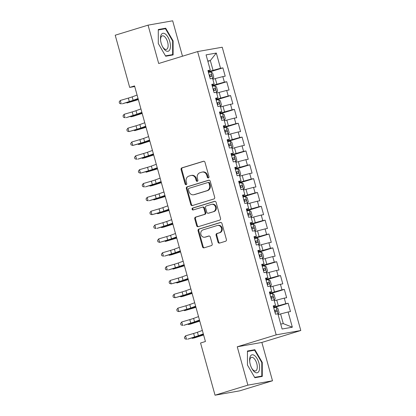 <?xml version="1.0" encoding="UTF-8"?>
<svg xmlns="http://www.w3.org/2000/svg" width="416" height="416" viewBox="0 0 416 416"><rect width="100%" height="100%" fill="white"/><g stroke="black" fill="none" stroke-linecap="round" stroke-linejoin="round"><path stroke-width="0.62" d="M208.411 177.908A0.988 0.874 -100 0 0 208.983 176.701L204.974 162.261A1.414 1.248 -100 0 0 203.403 161.268L181.912 167.856A1.414 1.248 -100 0 0 181.095 169.582L185.099 184.018A0.988 0.874 -100 0 0 186.768 183.508L186.254 181.641A4.519 3.988 -100 0 1 188.869 176.119L190.658 175.573A4.519 3.988 -100 0 1 191.079 175.469A4.519 3.988 -100 0 1 195.686 178.75L196.201 180.617A0.988 0.874 -100 0 0 197.876 180.107L197.356 178.235A4.519 3.988 -100 0 1 199.971 172.718L201.765 172.167A4.519 3.988 -100 0 1 202.181 172.068A4.519 3.988 -100 0 1 206.788 175.344L207.308 177.216A0.988 0.874 -100 0 0 208.411 177.908M217.984 242.102A1.414 1.248 -100 0 0 219.554 243.095L225.586 241.249A1.414 1.248 -100 0 0 226.403 239.522L221.957 223.486A1.414 1.248 -100 0 0 220.386 222.492L198.89 229.081A1.414 1.248 -100 0 0 198.073 230.807L202.519 246.844A1.414 1.248 -100 0 0 204.09 247.837L211.375 245.601A1.414 1.248 -100 0 0 212.191 243.88L210.288 237.016A1.414 1.248 -100 0 0 208.718 236.023L205.104 237.13A3.775 3.333 -100 0 1 204.755 237.214A3.775 3.333 -100 0 1 200.855 234.276A3.775 3.333 -100 0 1 203.091 229.856L217.24 225.524A3.775 3.333 -100 0 1 217.589 225.436A3.775 3.333 -100 0 1 221.494 228.379A3.775 3.333 -100 0 1 219.258 232.794L216.897 233.516A1.414 1.248 -100 0 0 216.081 235.243L217.984 242.102L218.65 241.987A1.414 1.248 -100 0 0 219.794 243.022M247.889 385.138L272.496 380.786L261.862 342.436L237.255 346.783L247.889 385.138L215.041 395.2L200.564 343.002L205.431 341.51L134.55 85.92L129.683 87.412L134.716 86.523M237.255 346.783L276.182 334.854L197.621 51.574L222.232 47.226L300.789 330.507L276.182 334.854M182.484 56.212L172.666 20.8L148.054 25.147L158.694 63.502L197.621 51.574M148.054 25.147L115.211 35.214L129.683 87.412M213.866 198.983A1.414 1.248 -100 0 0 214.682 197.257L210.236 181.22A1.414 1.248 -100 0 0 208.66 180.227L187.169 186.815A1.414 1.248 -100 0 0 186.352 188.536L190.798 204.573A1.414 1.248 -100 0 0 192.369 205.566L213.866 198.983M216.096 202.353L220.542 218.39A1.414 1.248 -100 0 1 219.726 220.116L198.229 226.699A1.414 1.248 -100 0 1 196.659 225.706L194.756 218.847A1.414 1.248 -100 0 1 195.572 217.121L204.292 214.448A1.414 1.248 -100 0 0 205.109 212.727L203.845 208.172A1.414 1.248 -100 0 0 202.275 207.178L193.201 209.96A0.988 0.874 -100 0 1 192.67 208.057L214.521 201.36A1.414 1.248 -100 0 1 216.096 202.353M208.432 72.311L222.898 67.876L220.537 68.292L216.315 53.061L206.071 54.87L210.293 70.101L207.932 70.522L210.236 78.827L212.597 78.411L214.136 83.949L211.775 84.365L214.079 92.674L216.44 92.258L217.974 97.796L215.613 98.212L217.916 106.517L220.277 106.101L221.816 111.639L219.45 112.055L221.759 120.364L224.12 119.948L225.654 125.486L223.293 125.902L225.597 134.212L227.958 133.791L229.492 139.329L227.131 139.75L229.434 148.054L231.795 147.638L233.334 153.176L230.974 153.592L233.277 161.902L235.638 161.486L237.172 167.024L234.811 167.44L237.115 175.75L239.476 175.328L241.015 180.866L238.654 181.288L240.958 189.592L243.318 189.176L244.852 194.714L242.492 195.13L244.795 203.44L247.156 203.024L248.69 208.562L246.329 208.978L248.633 217.282L250.994 216.866L252.533 222.404L250.172 222.82L252.476 231.13L254.836 230.714L256.37 236.252L254.01 236.668L256.313 244.977L258.674 244.556L260.213 250.094L257.852 250.515L260.156 258.82L262.517 258.404L264.051 263.942L261.69 264.358L263.994 272.667L266.354 272.251L267.894 277.789L265.528 278.205L267.831 286.515L270.197 286.094L271.731 291.632L269.37 292.053L271.674 300.357L274.035 299.941L275.569 305.479L273.208 305.895L275.512 314.205L277.872 313.789L282.1 329.014L292.339 327.205L283.28 323.627L280.592 313.94L278.127 314.694M222.898 67.876L225.202 76.185L222.841 76.601L224.375 82.139L212.103 85.556M212.269 86.154L226.741 81.723L224.375 82.139M226.741 81.723L229.044 90.028L226.684 90.444L228.218 95.987L215.94 99.398M216.107 100.001L230.578 95.566L228.218 95.987M230.578 95.566L232.882 103.875L230.521 104.291L232.055 109.829L219.783 113.246M219.95 113.844L234.416 109.413L232.055 109.829M234.416 109.413L236.72 117.718L234.359 118.139L235.898 123.677L223.621 127.093M223.787 127.691L238.259 123.261L235.898 123.677M238.259 123.261L240.562 131.565L238.202 131.981L239.736 137.519L227.464 140.936M227.63 141.539L242.096 137.103L239.736 137.519M242.096 137.103L244.4 145.413L242.039 145.829L243.578 151.367L231.301 154.783M231.468 155.381L245.939 150.951L243.578 151.367M245.939 150.951L248.243 159.255L245.882 159.676L247.416 165.214L235.144 168.631M235.31 169.229L249.777 164.793L247.416 165.214M249.777 164.793L252.08 173.103L249.72 173.519L251.254 179.057L238.982 182.473M239.148 183.076L253.614 178.641L251.254 179.057M253.614 178.641L255.918 186.95L253.557 187.366L255.096 192.904L242.819 196.321M242.986 196.919L257.457 192.488L255.096 192.904M257.457 192.488L259.761 200.793L257.4 201.209L258.934 206.752L246.662 210.163M246.828 210.766L261.295 206.331L258.934 206.752M261.295 206.331L263.598 214.64L261.238 215.056L262.777 220.594L250.5 224.011M250.666 224.609L265.138 220.178L262.777 220.594M265.138 220.178L267.441 228.488L265.08 228.904L266.614 234.442L254.342 237.858M254.509 238.456L268.975 234.026L266.614 234.442M268.975 234.026L271.279 242.33L268.918 242.746L270.452 248.284L258.18 251.701M258.346 252.304L272.813 247.868L270.452 248.284M272.813 247.868L275.122 256.178L272.756 256.594L274.295 262.132L262.018 265.548M262.184 266.146L276.656 261.716L274.295 262.132M276.656 261.716L278.959 270.02L276.598 270.442L278.132 275.98L265.86 279.396M266.027 279.994L280.493 275.558L278.132 275.98M280.493 275.558L282.797 283.868L280.436 284.284L281.975 289.822L269.698 293.238M269.864 293.842L284.336 289.406L281.975 289.822M284.336 289.406L286.64 297.716L284.279 298.132L285.813 303.67L273.541 307.086M273.707 307.684L288.174 303.254L285.813 303.67M288.174 303.254L290.477 311.558L288.116 311.979L292.339 327.205M275.569 305.479L273.374 306.493M288.116 311.979L280.592 313.94M271.731 291.632L269.537 292.651M278.288 305.63L276.749 300.092L274.284 300.846M284.279 298.132L276.749 300.092M267.894 277.789L265.694 278.803M274.446 291.782L272.912 286.244L270.447 287.004M280.436 284.284L272.912 286.244M264.051 263.942L261.856 264.956M270.608 277.94L269.069 272.402L266.604 273.156M276.598 270.442L269.069 272.402M260.213 250.094L258.019 251.113M266.765 264.092L265.231 258.554L262.766 259.308M272.756 256.594L265.231 258.554M256.37 236.252L254.176 237.266M262.928 250.25L261.394 244.712L258.929 245.466M268.918 242.746L261.394 244.712M252.533 222.404L250.338 223.423M259.09 236.402L257.551 230.864L255.086 231.618M265.08 228.904L257.551 230.864M248.69 208.562L246.496 209.576M255.247 222.555L253.713 217.017L251.248 217.771M261.238 215.056L253.713 217.017M244.852 194.714L242.658 195.728M251.41 208.712L249.87 203.174L247.406 203.928M257.4 201.209L249.87 203.174M241.015 180.866L238.815 181.886M247.567 194.865L246.033 189.327L243.568 190.081M253.557 187.366L246.033 189.327M237.172 167.024L234.978 168.038M243.729 181.017L242.195 175.479L239.73 176.238M249.72 173.519L242.195 175.479M233.334 153.176L231.14 154.19M239.892 167.175L238.352 161.637L235.888 162.391M245.882 159.676L238.352 161.637M229.492 139.329L227.297 140.348M236.049 153.327L234.515 147.789L232.05 148.543M242.039 145.829L234.515 147.789M225.654 125.486L223.46 126.5M232.211 139.485L230.672 133.942L228.207 134.701M238.202 131.981L230.672 133.942M221.816 111.639L219.617 112.658M228.368 125.637L226.834 120.099L224.37 120.853M234.359 118.139L226.834 120.099M217.974 97.796L215.779 98.81M224.531 111.79L222.997 106.252L220.532 107.006M230.521 104.291L222.997 106.252M214.136 83.949L211.942 84.963M220.688 97.947L219.154 92.409L216.689 93.163M226.684 90.444L219.154 92.409M210.293 70.101L208.099 71.12M216.85 84.1L215.316 78.562L212.852 79.316M222.841 76.601L215.316 78.562M215.041 395.2L239.652 390.853L272.496 380.786M261.862 342.436L300.789 330.507M280.727 324.08L283.28 323.627M207.86 61.318L210.324 60.564L207.776 61.012M220.537 68.292L208.265 71.708M213.013 70.252L210.324 60.564L216.315 53.061M173.108 54.928L173.108 40.908L165.698 28.205L158.288 29.515L158.288 43.529L165.698 56.238L173.108 54.928M254.857 349.7L247.447 351.01L247.447 365.024L254.857 377.733L262.267 376.423L262.267 362.409L254.857 349.7L251.254 350.802M208.634 177.798A0.988 0.874 -100 0 1 207.974 177.096L207.454 175.23A4.519 3.988 -100 0 0 202.847 171.948L202.181 172.068M191.079 175.469L191.745 175.349A4.519 3.988 -100 0 1 196.352 178.63L196.867 180.497A0.988 0.874 -100 0 0 197.532 181.199M203.83 161.226L182.577 167.736A1.414 1.248 -100 0 0 181.761 169.463L185.765 183.903A0.988 0.874 -100 0 0 186.425 184.6M209.087 180.185L187.834 186.696A1.414 1.248 -100 0 0 187.018 188.422L191.464 204.459A1.414 1.248 -100 0 0 192.608 205.494M208.978 183.227A0.988 0.874 -100 0 0 207.875 182.53L189.01 188.313A0.988 0.874 -100 0 0 188.438 189.519L188.984 191.49A4.519 3.988 -100 0 0 193.591 194.771A4.519 3.988 -100 0 0 194.012 194.672L206.908 190.72A4.519 3.988 -100 0 0 209.524 185.198L208.978 183.227L209.643 183.113A0.988 0.874 -100 0 0 208.541 182.416M193.591 194.771L194.256 194.652A4.519 3.988 -100 0 0 194.678 194.553L194.012 194.672M209.643 183.113L210.189 185.084A4.519 3.988 -100 0 1 207.574 190.601L194.678 194.553M202.405 207.147L203.07 207.028A1.414 1.248 -100 0 1 204.511 208.052L205.774 212.607A1.414 1.248 -100 0 1 204.958 214.334L196.238 217.001A1.414 1.248 -100 0 0 195.421 218.728L197.324 225.592A1.414 1.248 -100 0 0 198.474 226.626M214.947 201.318L193.336 207.938A0.988 0.874 -100 0 0 193.508 209.867M213.335 211.676A3.775 3.333 -100 0 0 215.571 207.262A3.775 3.333 -100 0 0 211.671 204.324A3.775 3.333 -100 0 0 211.318 204.407L206.336 205.936A1.414 1.248 -100 0 0 205.514 207.662L206.778 212.212A1.414 1.248 -100 0 0 208.348 213.205L214.001 211.562A3.775 3.333 -100 0 0 216.237 207.142A3.775 3.333 -100 0 0 212.337 204.204L211.671 204.324M208.749 213.132A1.414 1.248 -100 0 0 209.014 213.086L208.348 213.205M214.001 211.562L209.014 213.086M217.589 225.436L218.254 225.321A3.775 3.333 -100 0 1 222.16 228.259A3.775 3.333 -100 0 1 219.924 232.674L217.563 233.397A1.414 1.248 -100 0 0 216.746 235.123L218.65 241.987M204.755 237.214L205.421 237.094A3.775 3.333 -100 0 0 205.769 237.011L205.104 237.13M209.144 235.976L205.769 237.011M220.808 222.451L199.555 228.961A1.414 1.248 -100 0 0 198.739 230.688L203.185 246.724A1.414 1.248 -100 0 0 204.334 247.759M172.635 41.054L173.108 40.908M162.094 29.307L165.698 28.205M261.794 362.549L262.267 362.409M212.836 78.827L213.782 77.21L212.628 73.055L210.917 71.906L208.478 72.483M209.669 76.778L211.458 76.331C212.014 75.629 211.864 75.072 210.995 74.672L209.206 75.114M209.232 75.208L210.226 76.232M138.351 99.616A7.192 0.364 164.5 0 0 135.756 100.407L127.02 102.976L133.541 100.875A10.79 0.546 -15.5 0 1 138.299 99.44M126.88 102.461L127.02 102.976L126.474 102.58M138.044 98.524L133.136 100.329A7.192 0.364 -15.5 0 1 129.314 101.546L122.299 103.808L130.369 101.436A10.79 0.546 164.5 0 0 136.1 99.606L138.138 98.857M137.088 95.066L132.174 96.866A7.192 0.364 -15.5 0 1 128.357 98.088L120.286 100.459L121.243 103.917L119.558 103.35L119.174 101.967L120.286 100.459M216.564 92.711L217.62 91.057L216.471 86.902L214.755 85.753L212.316 86.33M213.507 90.62L215.296 90.178C215.857 89.471 215.701 88.92 214.838 88.514L213.049 88.962M213.075 89.055L214.063 90.08M142.189 113.464A7.192 0.364 164.5 0 0 139.594 114.254L133.068 116.355L130.858 116.818L137.384 114.722A10.79 0.546 -15.5 0 1 142.142 113.282M130.718 116.308L130.858 116.818L130.312 116.428M220.516 106.522L221.463 104.9L220.308 100.745L218.598 99.596L216.159 100.173M217.35 104.468L219.138 104.026C219.695 103.319 219.539 102.768 218.676 102.362L216.887 102.804M218.676 102.362L216.923 102.898L217.906 103.922M146.026 127.306A7.192 0.364 164.5 0 0 143.432 128.102L134.701 130.666L141.222 128.565A10.79 0.546 -15.5 0 1 145.98 127.13M134.555 130.151L134.701 130.666L134.155 130.27M141.887 112.372L136.973 114.171A7.192 0.364 -15.5 0 1 133.156 115.393L126.142 117.655L134.207 115.279A10.79 0.546 164.5 0 0 139.937 113.448L141.981 112.7M140.925 108.909L136.011 110.708A7.192 0.364 -15.5 0 1 132.194 111.93L124.124 114.301L125.086 117.764L123.396 117.198L123.011 115.814L124.124 114.301M145.725 126.214L140.811 128.019A7.192 0.364 -15.5 0 1 136.994 129.236L128.924 131.612L138.05 129.126A10.79 0.546 164.5 0 0 143.775 127.296L145.818 126.547M144.768 122.756L139.854 124.556A7.192 0.364 -15.5 0 1 136.032 125.778L127.967 128.149L128.924 131.612L127.234 131.045L126.854 129.657L127.967 128.149M169.775 49.707A9.35 4.363 73 0 0 167.95 37.133A9.35 4.363 73 0 0 161.132 34.882A9.35 4.363 73 0 0 160.529 39.837A9.35 4.363 73 0 0 162.75 47.091A9.35 4.363 73 0 0 169.775 49.707M162.516 46.639A7.082 3.302 73 0 0 166.421 49.405A7.082 3.302 73 0 0 167.617 48.246A7.082 3.302 73 0 0 166.941 40.128A7.082 3.302 73 0 0 162.271 35.864A7.082 3.302 73 0 0 161.07 37.024A7.082 3.302 73 0 0 160.581 40.342M158.288 29.983L165.454 28.714L172.635 41.028L172.635 54.605L165.485 55.869M169.52 55.562L172.635 54.605M258.934 371.202A9.35 4.363 73 0 0 257.109 358.628A9.35 4.363 73 0 0 250.292 356.377A9.35 4.363 73 0 0 249.688 361.332A9.35 4.363 73 0 0 251.909 368.586A9.35 4.363 73 0 0 258.934 371.202M251.67 368.134A7.082 3.302 73 0 0 255.58 370.9A7.082 3.302 73 0 0 256.776 369.741A7.082 3.302 73 0 0 256.1 361.624A7.082 3.302 73 0 0 251.43 357.36A7.082 3.302 73 0 0 250.229 358.519A7.082 3.302 73 0 0 249.74 361.837M247.447 351.478L254.613 350.21L261.794 362.523L261.794 376.1L254.644 377.364M258.679 377.057L261.794 376.1M224.245 120.401L225.3 118.747L224.151 114.592L222.435 113.443L219.996 114.02M221.187 118.31L222.976 117.868C223.532 117.166 223.382 116.61 222.513 116.21L220.724 116.652M222.513 116.21L220.766 116.745L221.744 117.77M149.869 141.154A7.192 0.364 164.5 0 0 147.274 141.944L140.748 144.045L138.538 144.508L145.064 142.412A10.79 0.546 -15.5 0 1 149.817 140.977M138.398 143.998L138.538 144.508L137.992 144.118M228.197 134.212L229.143 132.59L227.989 128.44L226.273 127.291L223.839 127.868M225.03 132.158L226.814 131.716C227.375 131.009 227.219 130.458 226.356 130.052L224.567 130.499M224.593 130.593L225.581 131.612M153.707 155.002A7.192 0.364 164.5 0 0 151.112 155.792L144.591 157.893L142.381 158.356L148.902 156.255A10.79 0.546 -15.5 0 1 153.66 154.82M142.236 157.846L142.381 158.356L141.835 157.96M149.568 140.062L144.654 141.861A7.192 0.364 -15.5 0 1 140.832 143.083L132.766 145.454L141.887 142.974A10.79 0.546 164.5 0 0 147.618 141.144L149.656 140.395M148.606 136.599L143.692 138.403A7.192 0.364 -15.5 0 1 139.875 139.62L131.804 141.996L132.766 145.454L131.076 144.888L130.692 143.504L131.804 141.996M153.405 153.91L148.491 155.709A7.192 0.364 -15.5 0 1 144.674 156.931L137.66 159.193L145.73 156.816A10.79 0.546 164.5 0 0 151.455 154.986L153.499 154.237M152.443 150.446L147.534 152.246A7.192 0.364 -15.5 0 1 143.712 153.468L135.642 155.839L136.604 159.302L134.914 158.735L134.529 157.352L135.642 155.839M231.925 148.091L232.981 146.437L231.832 142.282L230.116 141.133L227.677 141.71M228.868 146.006L230.656 145.558C231.213 144.856 231.062 144.3 230.194 143.9L228.405 144.342M230.194 143.9L228.446 144.435L229.424 145.46M157.55 168.844A7.192 0.364 164.5 0 0 154.955 169.64L146.219 172.203L152.74 170.102A10.79 0.546 -15.5 0 1 157.498 168.667M146.078 171.688L146.219 172.203L145.673 171.808M157.243 167.752L152.334 169.556A7.192 0.364 -15.5 0 1 148.512 170.773L140.442 173.15L149.568 170.664A10.79 0.546 164.5 0 0 155.298 168.834L157.336 168.085M156.286 164.294L151.372 166.093A7.192 0.364 -15.5 0 1 147.555 167.315L139.485 169.686L140.442 173.15L138.757 172.578L138.372 171.194L139.485 169.686M235.872 161.902L236.818 160.285L235.669 156.13L233.953 154.981L231.514 155.558M232.705 159.848L234.494 159.406C235.056 158.704 234.9 158.148 234.036 157.747L232.248 158.189M234.036 157.747L232.284 158.283L233.262 159.307M161.387 182.692A7.192 0.364 164.5 0 0 158.792 183.482L152.266 185.583L150.056 186.046L156.582 183.95A10.79 0.546 -15.5 0 1 161.34 182.51M149.916 185.536L150.056 186.046L149.516 185.656M161.086 181.6L156.172 183.399A7.192 0.364 -15.5 0 1 152.355 184.621L145.34 186.883L153.405 184.512A10.79 0.546 164.5 0 0 159.136 182.681L161.179 181.932M160.124 178.136L155.21 179.941A7.192 0.364 -15.5 0 1 151.393 181.158L143.322 183.534L144.284 186.992L142.594 186.425L142.21 185.042L143.322 183.534M239.6 175.781L240.661 174.127L239.507 169.978L237.796 168.823L235.357 169.4M236.548 173.696L238.337 173.254C238.893 172.546 238.742 171.995 237.874 171.59L236.085 172.032M236.111 172.13L237.104 173.15M165.23 196.539A7.192 0.364 164.5 0 0 162.63 197.33L153.899 199.893L160.42 197.792A10.79 0.546 -15.5 0 1 165.178 196.357M153.754 199.384L153.899 199.893L153.353 199.498M164.923 195.447L160.009 197.246A7.192 0.364 -15.5 0 1 156.192 198.468L149.178 200.725L157.248 198.354A10.79 0.546 164.5 0 0 162.973 196.524L165.017 195.775M163.966 191.984L159.052 193.783A7.192 0.364 -15.5 0 1 155.23 195.005L147.165 197.376L148.122 200.84L146.437 200.273L146.052 198.884L147.165 197.376M243.552 189.592L244.499 187.975L243.35 183.82L241.634 182.671L239.195 183.248M240.386 187.543L242.174 187.096C242.736 186.394 242.58 185.838 241.717 185.437L239.928 185.879M241.717 185.437L239.964 185.973L240.942 186.997M169.068 210.382A7.192 0.364 164.5 0 0 166.473 211.172L157.737 213.741L164.263 211.64A10.79 0.546 -15.5 0 1 169.016 210.205M157.596 213.226L157.737 213.741L157.191 213.346M168.766 209.29L163.852 211.094A7.192 0.364 -15.5 0 1 160.03 212.311L151.965 214.682L161.086 212.202A10.79 0.546 164.5 0 0 166.816 210.371L168.854 209.622M167.804 205.832L162.89 207.631A7.192 0.364 -15.5 0 1 159.073 208.853L151.003 211.224L151.965 214.682L150.275 214.115L149.89 212.732L151.003 211.224M247.281 203.476L248.342 201.822L247.187 197.668L245.471 196.518L243.038 197.096M244.228 201.386L246.017 200.944C246.574 200.236 246.418 199.685 245.554 199.28L243.766 199.727M245.554 199.28L243.802 199.82L244.785 200.845M172.905 224.229A7.192 0.364 164.5 0 0 170.31 225.02L163.79 227.12L161.58 227.583L168.1 225.488A10.79 0.546 -15.5 0 1 172.858 224.047M161.434 227.074L161.58 227.583L161.034 227.193M172.604 223.137L167.69 224.936A7.192 0.364 -15.5 0 1 163.873 226.158L156.858 228.42L164.928 226.044A10.79 0.546 164.5 0 0 170.654 224.214L172.697 223.465M171.647 219.674L166.733 221.473A7.192 0.364 -15.5 0 1 162.911 222.695L154.846 225.066L155.802 228.53L154.112 227.963L153.733 226.58L154.846 225.066M251.124 217.318L252.179 215.665L251.03 211.51L249.314 210.361L246.875 210.938M248.066 215.233L249.855 214.791C250.411 214.084 250.26 213.533 249.392 213.127L247.603 213.569M247.629 213.668L248.622 214.687M176.748 238.072A7.192 0.364 164.5 0 0 174.153 238.867L165.417 241.431L171.943 239.33A10.79 0.546 -15.5 0 1 176.696 237.895M165.277 240.916L165.417 241.431L164.871 241.036M176.446 236.98L171.532 238.784A7.192 0.364 -15.5 0 1 167.71 240.001L159.645 242.377L168.766 239.892A10.79 0.546 164.5 0 0 174.496 238.061L176.535 237.312M175.484 233.522L170.57 235.321A7.192 0.364 -15.5 0 1 166.754 236.543L158.683 238.914L159.645 242.377L157.955 241.81L157.57 240.422L158.683 238.914M254.961 231.166L256.017 229.512L254.868 225.358L253.152 224.208L250.713 224.786M251.904 229.076L253.692 228.634C254.254 227.932 254.098 227.375 253.235 226.975L251.446 227.417M253.235 226.975L251.482 227.51L252.46 228.535M180.586 251.919A7.192 0.364 164.5 0 0 177.991 252.71L171.47 254.81L169.255 255.273L175.781 253.178A10.79 0.546 -15.5 0 1 180.539 251.742M169.114 254.764L169.255 255.273L168.714 254.883M180.284 250.827L175.37 252.626A7.192 0.364 -15.5 0 1 171.553 253.848L164.538 256.11L172.604 253.739A10.79 0.546 164.5 0 0 178.334 251.909L180.378 251.16M179.322 247.364L174.413 249.168A7.192 0.364 -15.5 0 1 170.591 250.385L162.521 252.762L163.483 256.22L161.793 255.653L161.408 254.27L162.521 252.762M258.913 244.977L259.86 243.355L258.705 239.205L256.994 238.056L254.556 238.633M255.746 242.923L257.535 242.481C258.092 241.774 257.941 241.223 257.072 240.817L255.284 241.264M257.072 240.817L255.325 241.353L256.303 242.377M184.428 265.767A7.192 0.364 164.5 0 0 181.834 266.557L173.098 269.121L179.618 267.02A10.79 0.546 -15.5 0 1 184.376 265.585M172.957 268.611L173.098 269.121L172.552 268.726M184.122 264.675L179.213 266.474A7.192 0.364 -15.5 0 1 175.391 267.696L168.376 269.958L176.446 267.582A10.79 0.546 164.5 0 0 182.172 265.751L184.215 265.002M183.165 261.212L178.251 263.011A7.192 0.364 -15.5 0 1 174.429 264.233L166.364 266.604L167.32 270.067L165.636 269.5L165.251 268.117L166.364 266.604M262.642 258.856L263.697 257.202L262.548 253.048L260.832 251.898L258.393 252.476M259.584 256.771L261.373 256.324C261.934 255.622 261.778 255.065 260.915 254.665L259.126 255.107M259.152 255.206L260.14 256.225M188.266 279.609A7.192 0.364 164.5 0 0 185.671 280.405L176.935 282.968L183.461 280.868A10.79 0.546 -15.5 0 1 188.214 279.432M176.795 282.454L176.935 282.968L176.389 282.573M187.964 278.517L183.05 280.322A7.192 0.364 -15.5 0 1 179.228 281.538L171.163 283.915L180.284 281.429A10.79 0.546 164.5 0 0 186.014 279.599L188.053 278.85M187.002 275.059L182.088 276.858A7.192 0.364 -15.5 0 1 178.272 278.08L170.201 280.452L171.163 283.915L169.473 283.348L169.088 281.96L170.201 280.452M266.479 272.704L267.54 271.05L266.386 266.895L264.67 265.746L262.236 266.323M263.427 270.613L265.216 270.171C265.772 269.469 265.616 268.913 264.753 268.512L262.964 268.954M264.753 268.512L263 269.048L263.983 270.072M192.104 293.457A7.192 0.364 164.5 0 0 189.509 294.247L182.988 296.348L180.778 296.811L187.299 294.715A10.79 0.546 -15.5 0 1 192.057 293.275M180.632 296.301L180.778 296.811L180.232 296.421M191.802 292.365L186.888 294.164A7.192 0.364 -15.5 0 1 183.071 295.386L175.001 297.757L184.127 295.277A10.79 0.546 164.5 0 0 189.852 293.446L191.896 292.698M190.845 288.902L185.931 290.706A7.192 0.364 -15.5 0 1 182.109 291.923L174.044 294.299L175.001 297.757L173.311 297.19L172.931 295.807L174.044 294.299M270.431 286.515L271.378 284.892L270.228 280.743L268.512 279.588L266.074 280.171M267.264 284.461L269.053 284.019C269.61 283.312 269.459 282.76 268.59 282.355L266.802 282.797M266.833 282.896L267.821 283.915M195.946 307.304A7.192 0.364 164.5 0 0 193.352 308.095L184.616 310.658L191.142 308.558A10.79 0.546 -15.5 0 1 195.894 307.122M184.475 310.149L184.616 310.658L184.07 310.263M195.645 306.212L190.731 308.012A7.192 0.364 -15.5 0 1 186.909 309.234L178.844 311.605L187.964 309.119A10.79 0.546 164.5 0 0 193.695 307.289L195.733 306.54M194.683 302.749L189.769 304.548A7.192 0.364 -15.5 0 1 185.952 305.77L177.882 308.142L178.844 311.605L177.154 311.038L176.769 309.65L177.882 308.142M274.16 300.394L275.22 298.74L274.066 294.585L272.35 293.436L269.916 294.013M271.102 298.308L272.891 297.861C273.452 297.159 273.296 296.603 272.433 296.202L270.644 296.644M270.67 296.743L271.658 297.762M199.784 321.147A7.192 0.364 164.5 0 0 197.189 321.937L190.668 324.038L188.453 324.506L194.979 322.405A10.79 0.546 -15.5 0 1 199.737 320.97M188.313 323.991L188.453 324.506L187.912 324.111M199.482 320.055L194.568 321.859A7.192 0.364 -15.5 0 1 190.752 323.076L183.737 325.338L191.802 322.967A10.79 0.546 164.5 0 0 197.532 321.136L199.576 320.388M198.52 316.597L193.612 318.396A7.192 0.364 -15.5 0 1 189.79 319.618L181.719 321.989L182.681 325.447L180.991 324.88L180.606 323.497L181.719 321.989M278.112 314.205L279.058 312.588L277.904 308.433L276.193 307.284L273.754 307.861M274.945 312.151L276.734 311.709C277.29 311.002 277.139 310.45 276.271 310.045L274.482 310.492M274.508 310.586L275.501 311.61M203.627 334.994A7.192 0.364 164.5 0 0 201.032 335.785L194.506 337.886L192.296 338.348L198.817 336.253A10.79 0.546 -15.5 0 1 203.575 334.812M192.156 337.839L192.296 338.348L191.75 337.958M203.32 333.902L198.411 335.702A7.192 0.364 -15.5 0 1 194.589 336.924L187.574 339.186L195.645 336.809A10.79 0.546 164.5 0 0 201.375 334.979L203.414 334.235M202.363 330.439L197.449 332.244A7.192 0.364 -15.5 0 1 193.632 333.46L185.562 335.832L186.519 339.295L184.834 338.728L184.449 337.345L185.562 335.832M207.454 175.23L206.788 175.344M196.867 180.497L196.201 180.617M196.352 178.63L195.686 178.75M185.765 183.903L185.099 184.018M181.761 169.463L181.095 169.582M182.577 167.736L181.912 167.856M203.668 161.221L203.403 161.268M207.974 177.096L207.308 177.216M191.464 204.459L190.798 204.573M187.018 188.422L186.352 188.536M187.834 186.696L187.169 186.815M208.926 180.18L208.66 180.227M207.574 190.601L206.908 190.72M210.189 185.084L209.524 185.198M197.324 225.592L196.659 225.706M195.421 218.728L194.756 218.847M196.238 217.001L195.572 217.121M204.958 214.334L204.292 214.448M205.774 212.607L205.109 212.727M204.511 208.052L203.845 208.172M193.336 207.938L192.67 208.057M214.786 201.313L214.521 201.36M216.746 235.123L216.081 235.243M217.563 233.397L216.897 233.516M219.924 232.674L219.258 232.794M208.983 235.976L208.718 236.023M203.185 246.724L202.519 246.844M198.739 230.688L198.073 230.807M199.555 228.961L198.89 229.081M220.652 222.446L220.386 222.492M212.862 78.79L210.959 71.937M133.437 100.5L133.541 100.875M209.248 75.208L210.995 74.672M133.136 100.329L132.174 96.866M129.314 101.546L128.357 98.088M216.7 92.633L214.796 85.779M137.28 114.343L137.384 114.722M213.086 89.055L214.838 88.514M220.537 106.48L218.639 99.627M141.118 128.19L141.222 128.565M136.973 114.171L136.011 110.708M133.156 115.393L132.194 111.93M140.811 128.019L139.854 124.556M136.994 129.236L136.032 125.778M224.38 120.323L222.477 113.469M144.96 142.038L145.064 142.412M228.218 134.17L226.32 127.317M148.798 155.88L148.902 156.255M224.604 130.588L226.356 130.052M144.654 141.861L143.692 138.403M140.832 143.083L139.875 139.62M148.491 155.709L147.534 152.246M144.674 156.931L143.712 153.468M232.06 148.018L230.157 141.164M152.641 169.728L152.74 170.102M152.334 169.556L151.372 166.093M148.512 170.773L147.555 167.315M235.898 161.86L234 155.007M156.478 183.576L156.582 183.95M156.172 183.399L155.21 179.941M152.355 184.621L151.393 181.158M239.736 175.708L237.838 168.854M160.316 197.418L160.42 197.792M236.122 172.125L237.874 171.59M160.009 197.246L159.052 193.783M156.192 198.468L155.23 195.005M243.578 189.556L241.675 182.702M164.159 211.266L164.263 211.64M163.852 211.094L162.89 207.631M160.03 212.311L159.073 208.853M247.416 203.398L245.518 196.544M167.996 225.113L168.1 225.488M167.69 224.936L166.733 221.473M163.873 226.158L162.911 222.695M251.259 217.246L249.356 210.392M171.839 238.956L171.943 239.33M247.645 213.663L249.392 213.127M171.532 238.784L170.57 235.321M167.71 240.001L166.754 236.543M255.096 231.088L253.198 224.234M175.677 252.803L175.781 253.178M175.37 252.626L174.413 249.168M171.553 253.848L170.591 250.385M258.934 244.936L257.036 238.082M179.514 266.646L179.618 267.02M179.213 266.474L178.251 263.011M175.391 267.696L174.429 264.233M262.777 258.783L260.874 251.93M183.357 280.493L183.461 280.868M259.163 255.2L260.915 254.665M183.05 280.322L182.088 276.858M179.228 281.538L178.272 278.08M266.614 272.626L264.716 265.772M187.195 294.341L187.299 294.715M186.888 294.164L185.931 290.706M183.071 295.386L182.109 291.923M270.457 286.473L268.554 279.62M191.038 308.183L191.142 308.558M266.843 282.89L268.59 282.355M190.731 308.012L189.769 304.548M186.909 309.234L185.952 305.77M274.295 300.321L272.397 293.467M194.875 322.031L194.979 322.405M270.681 296.738L272.433 296.202M194.568 321.859L193.612 318.396M190.752 323.076L189.79 319.618M278.138 314.163L276.234 307.31M198.713 335.878L198.817 336.253M274.524 310.586L276.271 310.045M198.411 335.702L197.449 332.244M194.589 336.924L193.632 333.46M208.634 182.395L207.969 182.51M208.884 213.122L208.218 213.236"/></g></svg>
